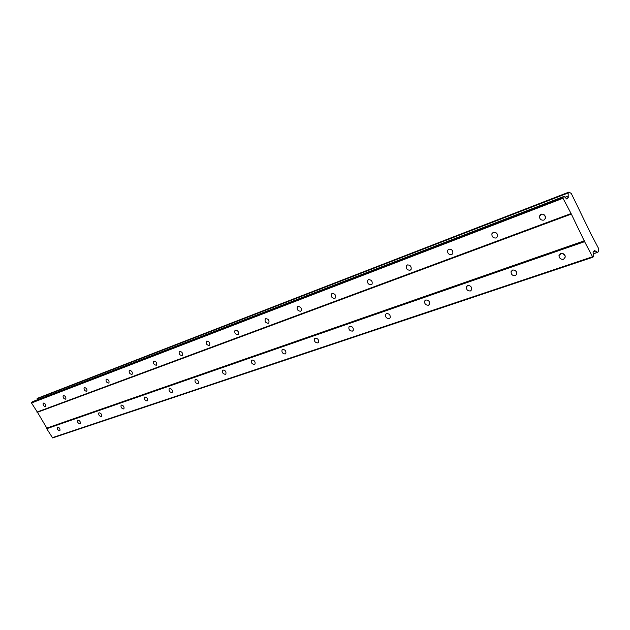 <?xml version="1.0" encoding="UTF-8"?>
<svg xmlns="http://www.w3.org/2000/svg" width="630" height="630" viewBox="0 0 630 630"><rect width="100%" height="100%" fill="white"/><g stroke="black" fill="none" stroke-linecap="round" stroke-linejoin="round"><path stroke-width="0.94" d="M57.566 427.108L57.346 427.234C56.983 429.054 57.763 430.203 59.677 430.699L59.905 430.566C60.259 428.747 59.48 427.597 57.566 427.108M562.818 253.496L565.086 255.717M560.661 253.433L558.967 255.646C559.346 258.371 560.889 259.584 563.59 259.276L565.299 257.001C564.874 254.299 563.33 253.11 560.661 253.433M515.143 270.443L516.482 271.845M512.497 270.057L511.017 271.727C511.119 274.554 512.576 275.869 515.364 275.68L516.868 273.963C516.726 271.152 515.269 269.853 512.497 270.057M467.633 285.548L466.365 286.823C466.255 289.658 467.617 291.044 470.445 290.966L471.736 289.65C471.807 286.815 470.445 285.445 467.633 285.548M425.746 300.006L424.651 300.998C424.392 303.802 425.675 305.219 428.487 305.235L429.597 304.211C429.825 301.416 428.542 300.006 425.746 300.006M386.536 313.543L385.599 314.331C385.237 317.071 386.442 318.489 389.222 318.599L390.175 317.78C390.505 315.047 389.293 313.63 386.536 313.543L385.599 314.331M349.76 326.238L348.957 326.875C348.532 329.529 349.674 330.947 352.391 331.128L353.209 330.466C353.611 327.813 352.461 326.403 349.76 326.238M315.197 338.168L314.504 338.688C314.039 341.255 315.126 342.665 317.772 342.901L318.481 342.366C318.93 339.791 317.835 338.389 315.197 338.168M282.657 349.406L282.051 349.839C281.571 352.32 282.61 353.698 285.177 353.989L285.8 353.54C286.264 351.06 285.217 349.674 282.657 349.406M251.968 359.998L251.441 360.368C250.945 362.754 251.945 364.116 254.433 364.447L254.977 364.069C255.457 361.675 254.449 360.313 251.968 359.998M222.965 370.007L222.5 370.322C222.012 372.629 222.973 373.96 225.39 374.33L225.863 374.007C226.343 371.692 225.375 370.361 222.965 370.007M195.528 379.481L195.119 379.748C194.638 381.977 195.568 383.284 197.899 383.678L198.324 383.402C198.789 381.174 197.859 379.866 195.528 379.481M169.525 388.458L169.163 388.694C168.698 390.836 169.596 392.12 171.856 392.537L172.226 392.301C172.683 390.151 171.777 388.868 169.525 388.458M144.853 396.979L144.522 397.183C144.081 399.255 144.947 400.507 147.129 400.948L147.467 400.735C147.9 398.664 147.034 397.404 144.853 396.979M121.401 405.074L121.11 405.248C120.684 407.256 121.527 408.484 123.638 408.941L123.937 408.752C124.354 406.752 123.511 405.523 121.401 405.074M99.091 412.776L98.823 412.933C98.422 414.871 99.241 416.076 101.288 416.548L101.556 416.383C101.95 414.438 101.131 413.241 99.091 412.776M77.837 420.108L77.592 420.249C77.214 422.131 78.01 423.305 79.994 423.785L80.238 423.644C80.608 421.761 79.813 420.588 77.837 420.108M43.391 403.082L43.21 403.184C42.808 405.035 43.58 406.2 45.525 406.697L45.714 406.586C46.108 404.744 45.328 403.57 43.391 403.082M543.202 214.247L545.517 216.767M540.989 214.208L539.359 216.232C539.571 219.153 541.099 220.453 543.95 220.122L545.604 218.019C545.336 215.121 543.8 213.853 540.989 214.208M495.897 232.659L497.401 234.384M493.266 232.32L491.88 233.793C491.786 236.801 493.211 238.203 496.164 238.006L497.574 236.486C497.621 233.486 496.18 232.1 493.266 232.32M448.82 249.189L447.662 250.283C447.355 253.284 448.686 254.74 451.655 254.67L452.844 253.536C453.112 250.543 451.773 249.094 448.82 249.189M407.342 264.939L406.366 265.773C405.917 268.703 407.169 270.191 410.114 270.223L411.114 269.349C411.524 266.419 410.264 264.947 407.342 264.939M368.526 279.665L367.707 280.326C367.172 283.169 368.353 284.65 371.243 284.768L372.086 284.091C372.582 281.24 371.401 279.767 368.526 279.665M332.136 293.486L331.443 294.005C330.86 296.754 331.978 298.226 334.79 298.415L335.507 297.872C336.066 295.116 334.94 293.659 332.136 293.486L331.443 294.005M297.951 306.456L297.352 306.889C296.746 309.535 297.817 310.984 300.549 311.236L301.164 310.787C301.738 308.141 300.668 306.692 297.951 306.456M265.766 318.678L265.254 319.032C264.647 321.576 265.663 323.001 268.309 323.3L268.837 322.93C269.427 320.379 268.404 318.961 265.766 318.678M235.423 330.191L234.974 330.498C234.376 332.947 235.352 334.341 237.912 334.68L238.376 334.373C238.951 331.916 237.967 330.522 235.423 330.191M206.758 341.074L206.364 341.326C205.782 343.689 206.727 345.051 209.199 345.429L209.601 345.161C210.168 342.799 209.223 341.436 206.758 341.074M179.644 351.367L179.298 351.587C178.731 353.855 179.644 355.194 182.031 355.596L182.393 355.367C182.936 353.091 182.023 351.76 179.644 351.367M153.948 361.116L153.641 361.313C153.106 363.502 153.988 364.809 156.295 365.235L156.61 365.038C157.138 362.841 156.248 361.533 153.948 361.116M129.575 370.369L129.3 370.534C128.788 372.653 129.646 373.929 131.875 374.377L132.158 374.204C132.654 372.086 131.796 370.81 129.575 370.369M106.415 379.158L106.171 379.307C105.69 381.347 106.525 382.599 108.667 383.064L108.919 382.906C109.399 380.866 108.557 379.614 106.415 379.158M84.381 387.521L84.16 387.655C83.711 389.623 84.522 390.852 86.593 391.325L86.822 391.191C87.271 389.214 86.46 387.993 84.381 387.521M63.402 395.49L63.205 395.608C62.772 397.514 63.567 398.711 65.575 399.192L65.78 399.073C66.197 397.16 65.402 395.963 63.402 395.49M584.577 240.715L46.817 428.093L37.469 412.28L571.331 214.074L584.609 241.668L46.722 428.715L52.644 437.937L592.806 257.26L593.83 256.229L593.035 252L594.523 250.519L597.681 252.378L598.5 251.559L598.382 248.11L591.137 234.384L571.316 193.512L569 192.063L568.142 192.819L568.26 197.607L566.701 198.978L564.086 196.363L563.007 197.316L563.023 198.261L571.331 214.074M46.817 428.093L46.722 428.715M564.086 196.363L32.752 401.586L31.5 402.98L37.469 412.28M569 192.063L37.997 398.089L37.075 398.703L37.272 399.837M584.609 241.668L592.806 257.26M36.902 412.107L570.693 213.68M568.142 192.819L37.075 398.703M593.381 253.827L597.681 252.378M593.035 252.008L595.586 251.142M597.579 252.315L593.358 253.732M592.176 256.898L52.085 437.771M31.5 402.98L563.023 198.261M563.007 197.316L31.594 402.357M566.142 198.418L568.26 197.607M564.968 197.245L568.221 195.993M37.06 398.814L568.142 192.977M558.967 255.646L561.456 253.276M511.017 271.727L512.97 269.947M466.365 286.823L467.885 285.477M424.651 300.998L425.856 299.974M348.957 326.875L349.721 326.253M314.504 338.688L315.126 338.2M282.051 349.839L282.563 349.437M251.441 360.368L251.858 360.037M539.359 216.232L541.887 214.027M491.88 233.793L493.778 232.186M447.662 250.283L449.103 249.102M406.366 265.773L407.476 264.891M367.707 280.326L368.574 279.649M297.352 306.889L297.895 306.479M265.254 319.032L265.695 318.701"/></g></svg>
